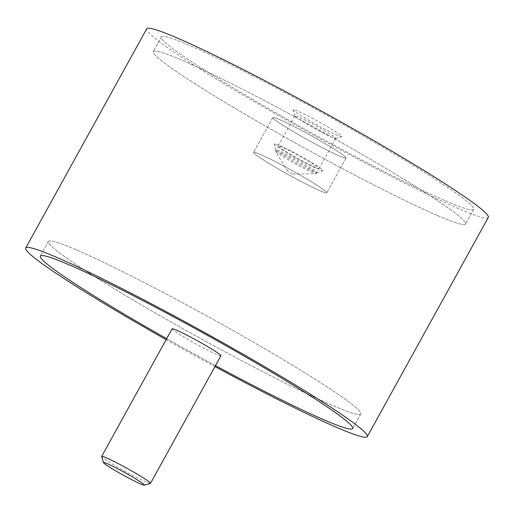 <?xml version="1.0" encoding="UTF-8"?>
<svg xmlns="http://www.w3.org/2000/svg" width="514" height="514" viewBox="0 0 514 514"><rect width="100%" height="100%" fill="white"/><g stroke="black" fill="none" stroke-linecap="round" stroke-linejoin="round"><path stroke-width="0.39" stroke-dasharray="2.57 1.93" d="M488.3 217.435A195.108 12.464 28.9 0 1 457.428 208.151A195.108 12.464 28.9 0 1 263.174 106.809A195.108 12.464 28.9 0 1 146.683 28.855M76.631 249.977A178.384 11.398 28.9 0 1 254.237 342.632A178.384 11.398 28.9 0 1 360.738 413.905A178.384 11.398 28.9 0 1 332.513 405.417A178.384 11.398 28.9 0 1 154.913 312.763A178.384 11.398 28.9 0 1 48.406 241.484A178.384 11.398 28.9 0 1 76.631 249.977A178.384 11.398 28.9 0 1 254.237 342.632A178.384 11.398 28.9 0 1 360.738 413.905A178.384 11.398 28.9 0 1 332.513 405.417A178.384 11.398 28.9 0 1 154.913 312.763A178.384 11.398 28.9 0 1 48.406 241.484A178.384 11.398 28.9 0 1 76.631 249.977M437.369 215.475A178.384 11.398 -151.1 0 0 465.594 223.963A178.384 11.398 -151.1 0 0 359.087 152.69A178.384 11.398 -151.1 0 0 181.487 60.035A178.384 11.398 -151.1 0 0 153.262 51.548A178.384 11.398 -151.1 0 0 259.763 122.82A178.384 11.398 -151.1 0 0 437.369 215.475A178.384 11.398 -151.1 0 0 465.594 223.963A178.384 11.398 -151.1 0 0 359.087 152.69A178.384 11.398 -151.1 0 0 181.487 60.035A178.384 11.398 -151.1 0 0 153.262 51.548A178.384 11.398 -151.1 0 0 259.763 122.82A178.384 11.398 -151.1 0 0 437.369 215.475M445.432 200.865A178.384 11.398 -151.1 0 0 473.657 209.352A178.384 11.398 -151.1 0 0 367.15 138.08A178.384 11.398 -151.1 0 0 189.55 45.425A178.384 11.398 -151.1 0 0 161.325 36.937A178.384 11.398 -151.1 0 0 267.833 108.21A178.384 11.398 -151.1 0 0 445.432 200.865A178.384 11.398 28.9 0 1 267.833 108.21A178.384 11.398 28.9 0 1 161.325 36.937A178.384 11.398 28.9 0 1 189.55 45.425A178.384 11.398 28.9 0 1 367.15 138.08A178.384 11.398 28.9 0 1 473.657 209.352A178.384 11.398 28.9 0 1 445.432 200.865M320.19 190.79A41.807 2.673 -151.1 0 0 326.808 192.782A41.807 2.673 -151.1 0 0 301.84 176.077A41.807 2.673 -151.1 0 0 260.219 154.361A41.807 2.673 -151.1 0 0 253.601 152.375A41.807 2.673 -151.1 0 0 278.562 169.08A41.807 2.673 -151.1 0 0 320.19 190.79A41.807 2.673 -151.1 0 0 326.808 192.782A41.807 2.673 -151.1 0 0 301.84 176.077A41.807 2.673 -151.1 0 0 260.219 154.361A41.807 2.673 -151.1 0 0 253.601 152.375A41.807 2.673 -151.1 0 0 278.562 169.08A41.807 2.673 -151.1 0 0 320.19 190.79M339.413 155.973A41.807 2.673 -151.1 0 0 346.031 157.959A41.807 2.673 -151.1 0 0 321.064 141.254A41.807 2.673 -151.1 0 0 279.443 119.537A41.807 2.673 -151.1 0 0 272.825 117.552A41.807 2.673 -151.1 0 0 297.786 134.257A41.807 2.673 -151.1 0 0 339.413 155.973A41.807 2.673 28.9 0 1 297.786 134.257A41.807 2.673 28.9 0 1 272.825 117.552A41.807 2.673 28.9 0 1 279.443 119.537A41.807 2.673 28.9 0 1 321.064 141.254A41.807 2.673 28.9 0 1 346.031 157.959A41.807 2.673 28.9 0 1 339.413 155.973M215.469 365.627A178.384 11.398 28.9 0 1 166.664 338.687A178.384 11.398 -151.1 0 0 215.469 365.627M166.144 339.638A195.108 12.464 -151.1 0 0 214.948 366.578M150.396 483.391A27.872 1.78 28.9 0 1 146.092 481.991A27.872 1.78 28.9 0 1 119.087 467.946A27.872 1.78 28.9 0 1 101.695 456.509M220.911 355.778A27.872 1.78 28.9 0 1 216.497 354.448A27.872 1.78 28.9 0 1 188.747 339.972A27.872 1.78 28.9 0 1 172.106 328.838M279.102 152.176A23.348 1.491 -151.1 0 0 275.408 151.065A23.348 1.491 -151.1 0 0 275.459 151.283A23.348 1.491 -151.1 0 0 290.436 161.017A23.348 1.491 -151.1 0 0 312.596 172.524A23.348 1.491 -151.1 0 0 316.084 173.706A23.348 1.491 -151.1 0 0 316.29 173.636A23.348 1.491 -151.1 0 0 302.348 164.307A23.348 1.491 -151.1 0 0 279.102 152.176M292.408 173.918L287.519 171.123L292.408 173.918M279.744 151.02A23.348 1.491 -151.1 0 0 276.05 149.908A23.348 1.491 -151.1 0 0 276.044 150.011A23.348 1.491 -151.1 0 0 290.616 159.597A23.348 1.491 -151.1 0 0 313.232 171.361A23.348 1.491 -151.1 0 0 316.842 172.531A23.348 1.491 -151.1 0 0 316.926 172.473A23.348 1.491 -151.1 0 0 302.99 163.144A23.348 1.491 -151.1 0 0 279.744 151.02M278.684 145.089A27.872 1.78 -151.1 0 0 274.264 143.894A27.872 1.78 -151.1 0 0 291.656 155.331A27.872 1.78 -151.1 0 0 318.661 169.382A27.872 1.78 -151.1 0 0 322.965 170.776A27.872 1.78 -151.1 0 0 307.166 159.995A27.872 1.78 -151.1 0 0 278.684 145.089M298.563 116.929A23.348 1.491 -151.1 0 0 294.869 115.817A23.348 1.491 -151.1 0 0 294.869 115.92A23.348 1.491 -151.1 0 0 309.434 125.506A23.348 1.491 -151.1 0 0 332.057 137.27A23.348 1.491 -151.1 0 0 335.661 138.439A23.348 1.491 -151.1 0 0 335.751 138.382A23.348 1.491 -151.1 0 0 321.809 129.053A23.348 1.491 -151.1 0 0 298.563 116.929M281.929 147.062A23.348 1.491 -151.1 0 0 278.235 145.95A23.348 1.491 -151.1 0 0 292.17 155.279A23.348 1.491 -151.1 0 0 315.416 167.41A23.348 1.491 -151.1 0 0 319.11 168.521A23.348 1.491 -151.1 0 0 305.175 159.192A23.348 1.491 -151.1 0 0 281.929 147.062M297.503 110.998A27.872 1.78 -151.1 0 0 293.083 109.803A27.872 1.78 -151.1 0 0 310.475 121.24A27.872 1.78 -151.1 0 0 337.486 135.291A27.872 1.78 -151.1 0 0 341.791 136.685A27.872 1.78 -151.1 0 0 325.992 125.904A27.872 1.78 -151.1 0 0 297.503 110.998M360.738 413.905L352.675 428.515L360.738 413.905M473.657 209.352L465.594 223.963L473.657 209.352M346.031 157.959L326.808 192.782L346.031 157.959M272.825 117.552L253.601 152.375L272.825 117.552M161.325 36.937L153.262 51.548L161.325 36.937M48.406 241.484L40.343 256.094L48.406 241.484M287.519 171.123L275.459 151.283M275.408 151.065L276.05 149.908M276.044 150.011L274.264 143.894M278.235 145.95L294.869 115.817M294.869 115.92L293.083 109.803M335.661 138.439L341.791 136.685M319.11 168.521L335.751 138.382M316.842 172.531L322.965 170.776M316.29 173.636L316.926 172.473M292.864 174.073L316.084 173.706"/><path stroke-width="0.77" d="M214.948 366.578A195.108 12.464 -151.1 0 0 336.445 427.314A195.108 12.464 -151.1 0 0 367.317 436.598A195.108 12.464 -151.1 0 0 250.826 358.644A195.108 12.464 -151.1 0 0 56.572 257.302A195.108 12.464 -151.1 0 0 25.7 248.018A195.108 12.464 -151.1 0 0 166.144 339.638M25.7 248.018L146.683 28.855A195.108 12.464 28.9 0 1 177.555 38.139A195.108 12.464 28.9 0 1 371.808 139.48A195.108 12.464 28.9 0 1 488.3 217.435L367.317 436.598M68.568 264.588A178.384 11.398 28.9 0 1 246.167 357.243A178.384 11.398 28.9 0 1 352.675 428.515A178.384 11.398 28.9 0 1 324.45 420.028A178.384 11.398 28.9 0 1 215.469 365.627A178.384 11.398 -151.1 0 0 324.45 420.028A178.384 11.398 -151.1 0 0 352.675 428.515A178.384 11.398 -151.1 0 0 246.167 357.243A178.384 11.398 -151.1 0 0 68.568 264.588A178.384 11.398 -151.1 0 0 40.343 256.094A178.384 11.398 28.9 0 1 68.568 264.588M166.664 338.687A178.384 11.398 28.9 0 1 40.343 256.094A178.384 11.398 -151.1 0 0 166.664 338.687M103.475 462.626L101.695 456.509A27.872 1.78 28.9 0 1 101.701 456.381A27.872 1.78 28.9 0 1 106.109 457.704A27.872 1.78 28.9 0 1 133.858 472.18A27.872 1.78 28.9 0 1 150.499 483.321A27.872 1.78 28.9 0 1 150.396 483.391L144.267 485.145A23.348 1.491 -151.1 0 0 131.038 476.118A23.348 1.491 -151.1 0 0 107.175 463.634A23.348 1.491 -151.1 0 0 103.475 462.626A23.348 1.491 -151.1 0 0 118.04 472.205A23.348 1.491 -151.1 0 0 140.663 483.976A23.348 1.491 -151.1 0 0 144.267 485.145M101.701 456.381L172.106 328.838A27.872 1.78 28.9 0 1 176.514 330.161A27.872 1.78 28.9 0 1 204.27 344.637A27.872 1.78 28.9 0 1 220.911 355.778L150.499 483.321"/></g></svg>
